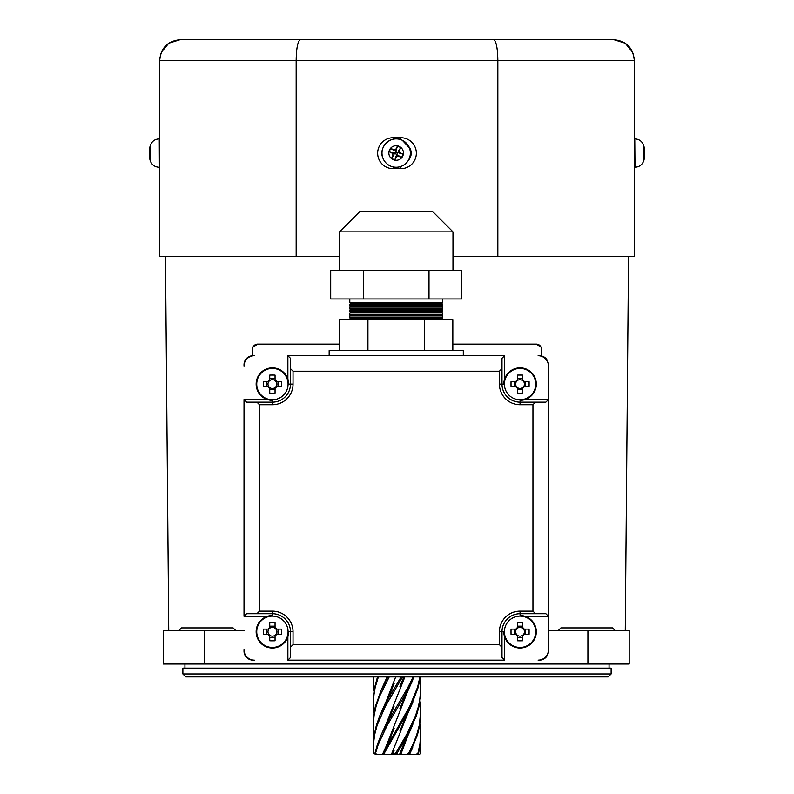 <?xml version="1.0" encoding="UTF-8"?>
<svg xmlns="http://www.w3.org/2000/svg" width="794" height="794" viewBox="0 0 794 794"><rect width="100%" height="100%" fill="white"/><g stroke="black" fill="none" stroke-linecap="round" stroke-linejoin="round"><path stroke-width="1.19" d="M419.907 679.386L420.631 687.276L420.254 696.755L418.517 706.233L415.53 715.712L406.568 734.668L395.63 753.268L394.241 754.3L397.337 754.3L394.3 754.3M373.339 676.905L373.339 679.386M374.093 690.591L373.438 676.905M377.517 676.905L374.679 687.276L373.339 701.797M374.093 713.002L373.627 696.755L375.205 687.276L378.381 676.905M401.139 676.905L389.259 696.844L379.79 715.712L376.406 725.19L374.212 734.668L373.339 746.588M413.079 676.905L407.977 687.276L389.259 719.245L381.279 734.668L377.507 744.147L374.937 753.268L375.413 754.3L373.557 753.268L373.428 744.147L374.649 734.668L377.16 725.19L385.427 706.233L402.558 676.905M419.917 676.905L417.575 687.276L409.773 706.233L382.529 754.3L375.413 754.3L376.555 754.3L375.502 753.268L378.361 744.147L387.283 725.19L404.037 696.755L414.111 676.905M383.81 754.3L382.529 754.3L385.05 754.3L384.276 753.268L410.974 706.233L418.249 687.276L420.234 676.905M407.739 735.988L400.841 754.3L397.337 754.3L397.079 753.268L407.878 734.668L416.403 715.712L419.083 706.233L420.661 690.591M419.907 701.797L420.671 711.791L419.301 725.19L416.751 734.668L413.059 744.147L408.622 753.268L406.826 754.3L409.525 754.3L417.515 734.668L419.748 725.19L420.661 713.002M419.907 724.197L420.671 734.192L419.907 744.147L417.922 753.268L416.294 754.3L417.733 754.3L418.567 753.268L420.234 744.147L420.661 735.393M419.907 746.588L420.582 753.268L419.629 754.3L409.525 754.3M387.879 676.905L381.199 690.046L375.453 706.233L373.736 715.712L373.339 724.197M374.093 735.393L373.329 725.19L374.043 715.712L376.098 706.233L379.363 696.755L389.239 676.905M394.241 754.3L392.593 754.3L394.241 754.3M408.394 754.3L406.766 754.3M400.841 754.3L406.826 754.3M384.326 754.3L392.593 754.3L394.122 750.916L392.623 754.3M407.739 713.598L391.442 754.3M407.739 691.187L386.261 745.993M404.89 676.905L386.261 723.602M395.68 676.905L386.261 701.191M386.886 676.905L386.261 678.791M522.71 388.246L522.71 387.601A4.387 4.387 0 0 0 522.71 380.604A4.387 4.387 0 0 0 516.557 386.757A4.387 4.387 0 0 0 517.4 387.601L517.4 393.109A40.018 17.855 180 0 0 520.06 393.149A40.018 17.855 180 0 0 522.71 393.109L522.71 388.246A4.923 4.923 0 0 0 524.199 386.757L529.062 386.757A40.018 17.855 90 0 0 529.062 381.448L524.199 381.448A4.923 4.923 0 0 0 522.71 379.959L522.71 375.096A40.018 17.855 0 0 0 520.06 375.056A40.018 17.855 0 0 0 517.4 375.096L517.4 379.959A4.923 4.923 0 0 0 515.911 381.448L511.048 381.448A40.018 17.855 -90 0 0 511.048 386.757L515.911 386.757A4.923 4.923 0 0 0 517.4 388.246M504.389 384.098A15.672 15.672 0 0 0 520.06 399.769A15.672 15.672 0 0 0 535.722 384.098A15.672 15.672 0 0 0 520.06 368.426A15.672 15.672 0 0 0 504.389 384.098L501.997 384.098A18.054 18.054 0 0 0 520.06 402.161L545.855 402.161L548.436 399.581L548.436 366.044A10.322 10.322 0 0 0 538.114 355.722L539.404 355.722A9.032 9.032 0 0 1 548.436 364.754M520.06 400.355A16.257 16.257 0 0 0 536.307 384.098A16.257 16.257 0 0 0 520.06 367.85A16.257 16.257 0 0 0 503.803 384.098M522.71 380.604L522.71 379.959M517.4 379.959L517.4 380.604M522.71 378.49L517.4 378.49M525.668 386.757L525.668 381.448M517.4 387.601A4.387 4.387 0 0 0 522.71 387.601M517.4 389.715L522.71 389.715M514.443 381.448L514.443 386.757M515.911 386.757L516.557 386.757M516.557 381.448L515.911 381.448M523.554 386.757L524.199 386.757M524.199 381.448L523.554 381.448M349.787 304.132L351.087 303.387L441.375 303.387L442.665 304.132L349.787 304.132L349.787 305.581L351.087 306.325L441.375 306.325L442.665 307.079L349.787 307.079L349.787 308.529L351.087 309.273L441.375 309.273L442.665 310.017L349.787 310.017L349.787 311.466L351.087 312.211L441.375 312.211L442.665 312.955L349.787 312.955L349.787 314.404L351.087 315.149L441.375 315.149L442.665 315.893L349.787 315.893L349.787 317.342L351.087 318.096L441.375 318.096L442.665 318.841L349.787 318.841L349.787 319.605M349.787 317.342L442.665 317.342L441.375 318.096M349.787 314.404L442.665 314.404L441.375 315.149M349.787 311.466L442.665 311.466L441.375 312.211M349.787 308.529L442.665 308.529L441.375 309.273M349.787 305.581L442.665 305.581L441.375 306.325M349.787 298.971L349.787 302.643L442.665 302.643L441.375 303.387M339.475 231.898L360.109 211.254L432.343 211.254L452.977 231.898L339.475 231.898L339.475 270.595M347.077 270.595L461.761 270.595L461.761 298.971L330.691 298.971L330.691 270.595L347.077 270.595M452.828 350.561L452.828 319.605L339.624 319.605L339.624 350.561M424.522 350.561L424.522 319.605M367.93 350.561L367.93 319.605M363.454 270.595L363.454 298.971M428.998 270.595L428.998 298.971M253.048 355.722L254.338 355.722A10.322 10.322 0 0 0 244.016 366.044L244.016 364.754A9.032 9.032 0 0 1 253.048 355.722M244.016 651.11L244.016 649.82A10.322 10.322 0 0 0 254.338 660.142L253.048 660.142A9.032 9.032 0 0 1 244.016 651.11M548.436 651.11A9.032 9.032 0 0 1 539.404 660.142L538.114 660.142A10.322 10.322 0 0 0 548.436 649.82L548.436 616.283L525.013 616.283M275.052 388.246L275.052 387.601A4.387 4.387 0 0 0 275.052 380.604A4.387 4.387 0 0 0 268.898 386.757A4.387 4.387 0 0 0 269.742 387.601L269.742 393.109A40.018 17.855 180 0 0 272.392 393.149A40.018 17.855 180 0 0 275.052 393.109L275.052 388.246A4.923 4.923 0 0 0 276.54 386.757L281.404 386.757A40.018 17.855 90 0 0 281.404 381.448L276.54 381.448A4.923 4.923 0 0 0 275.052 379.959L275.052 375.096A40.018 17.855 0 0 0 272.392 375.056A40.018 17.855 0 0 0 269.742 375.096L269.742 379.959A4.923 4.923 0 0 0 268.253 381.448L263.39 381.448A40.018 17.855 -90 0 0 263.39 386.757L268.253 386.757A4.923 4.923 0 0 0 269.742 388.246M256.73 384.098A15.672 15.672 0 0 0 272.392 399.769A15.672 15.672 0 0 0 288.063 384.098A15.672 15.672 0 0 0 272.392 368.426A15.672 15.672 0 0 0 256.73 384.098M288.649 384.098A16.257 16.257 0 0 0 272.392 367.85A16.257 16.257 0 0 0 256.144 384.098A16.257 16.257 0 0 0 272.392 400.355M275.052 380.604L275.052 379.959M269.742 379.959L269.742 380.604M275.052 378.49L269.742 378.49M278.009 386.757L278.009 381.448M269.742 387.601A4.387 4.387 0 0 0 275.052 387.601M269.742 389.715L275.052 389.715M266.784 381.448L266.784 386.757M268.253 386.757L268.898 386.757M268.898 381.448L268.253 381.448M275.895 386.757L276.54 386.757M276.54 381.448L275.895 381.448M275.052 635.905L275.052 635.26A4.387 4.387 0 0 0 275.052 628.262A4.387 4.387 0 0 0 268.898 634.416A4.387 4.387 0 0 0 269.742 635.26L269.742 640.768A40.018 17.855 180 0 0 272.392 640.808A40.018 17.855 180 0 0 275.052 640.768L275.052 635.905A4.923 4.923 0 0 0 276.54 634.416L281.404 634.416A40.018 17.855 90 0 0 281.404 629.106L276.54 629.106A4.923 4.923 0 0 0 275.052 627.617L275.052 622.754A40.018 17.855 0 0 0 272.392 622.714A40.018 17.855 0 0 0 269.742 622.754L269.742 627.617A4.923 4.923 0 0 0 268.253 629.106L263.39 629.106A40.018 17.855 -90 0 0 263.39 634.416L268.253 634.416A4.923 4.923 0 0 0 269.742 635.905M256.73 631.756A15.672 15.672 0 0 0 272.392 647.428A15.672 15.672 0 0 0 288.063 631.756A15.672 15.672 0 0 0 272.392 616.094A15.672 15.672 0 0 0 256.73 631.756M272.392 615.509A16.257 16.257 0 0 0 256.144 631.756A16.257 16.257 0 0 0 272.392 648.013A16.257 16.257 0 0 0 288.649 631.756M275.052 628.262L275.052 627.617M269.742 627.617L269.742 628.262M275.052 626.148L269.742 626.148M278.009 634.416L278.009 629.106M269.742 635.26A4.387 4.387 0 0 0 275.052 635.26M269.742 637.374L275.052 637.374M266.784 629.106L266.784 634.416M268.253 634.416L268.898 634.416M268.898 629.106L268.253 629.106M275.895 634.416L276.54 634.416M276.54 629.106L275.895 629.106M287.875 379.145L287.875 355.722L504.577 355.722L504.577 379.145M499.416 371.205L293.036 371.205L293.036 384.098A20.634 20.634 0 0 1 272.392 404.742L259.499 404.742L259.499 611.122L272.392 611.122A20.634 20.634 0 0 1 293.036 631.756L293.036 644.659L499.416 644.659L499.416 631.756A20.634 20.634 0 0 1 520.06 611.122L532.953 611.122L532.953 404.742L520.06 404.742A20.634 20.634 0 0 1 499.416 384.098L499.416 371.205L501.997 368.624L501.997 384.098A18.054 18.054 0 0 0 520.06 402.161L520.06 399.769M267.439 616.283L244.016 616.283L244.016 399.581L267.439 399.581M504.577 636.719L504.577 660.142L287.875 660.142L287.875 636.719M525.013 399.581L548.436 399.581L548.436 616.283L545.855 613.702L520.06 613.702A18.054 18.054 0 0 0 501.997 631.756L501.997 657.561L501.997 647.239L499.416 644.659M504.577 355.722L501.997 358.302L501.997 368.624M287.875 660.142L290.455 657.561L290.455 631.756A18.054 18.054 0 0 0 272.392 613.702L246.597 613.702L244.016 616.283M244.016 399.581L246.597 402.161L272.392 402.161A18.054 18.054 0 0 0 290.455 384.098L290.455 358.302L287.875 355.722M293.036 644.659L290.455 647.239M504.577 660.142L501.997 657.561M259.499 404.742L256.919 402.161M256.919 613.702L259.499 611.122M290.455 368.624L293.036 371.205M535.533 402.161L532.953 404.742M532.953 611.122L535.533 613.702M463.299 355.722L463.299 350.561L329.153 350.561L329.153 355.722M522.71 635.905L522.71 635.26A4.387 4.387 0 0 0 522.71 628.262A4.387 4.387 0 0 0 516.557 634.416A4.387 4.387 0 0 0 517.4 635.26L517.4 640.768A40.018 17.855 180 0 0 520.06 640.808A40.018 17.855 180 0 0 522.71 640.768L522.71 635.905A4.923 4.923 0 0 0 524.199 634.416L529.062 634.416A40.018 17.855 90 0 0 529.062 629.106L524.199 629.106A4.923 4.923 0 0 0 522.71 627.617L522.71 622.754A40.018 17.855 0 0 0 520.06 622.714A40.018 17.855 0 0 0 517.4 622.754L517.4 627.617A4.923 4.923 0 0 0 515.911 629.106L511.048 629.106A40.018 17.855 -90 0 0 511.048 634.416L515.911 634.416A4.923 4.923 0 0 0 517.4 635.905M504.389 631.756A15.672 15.672 0 0 0 520.06 647.428A15.672 15.672 0 0 0 535.722 631.756A15.672 15.672 0 0 0 520.06 616.094A15.672 15.672 0 0 0 504.389 631.756L501.997 631.756A18.054 18.054 0 0 1 520.06 613.702L520.06 616.094M503.803 631.756A16.257 16.257 0 0 0 520.06 648.013A16.257 16.257 0 0 0 536.307 631.756A16.257 16.257 0 0 0 520.06 615.509M522.71 628.262L522.71 627.617M517.4 627.617L517.4 628.262M522.71 626.148L517.4 626.148M525.668 634.416L525.668 629.106M517.4 635.26A4.387 4.387 0 0 0 522.71 635.26M517.4 637.374L522.71 637.374M514.443 629.106L514.443 634.416M515.911 634.416L516.557 634.416M516.557 629.106L515.911 629.106M523.554 634.416L524.199 634.416M524.199 629.106L523.554 629.106M493.55 39.7C496.161 40.831 497.6 47.719 497.838 60.334L497.838 256.402L634.337 256.402L634.337 60.334C633.036 47.719 626.148 40.831 613.702 39.7L180.298 39.7C167.852 40.831 160.964 47.719 159.663 60.334L159.663 256.402L339.475 256.402M300.45 39.7C297.839 40.831 296.4 47.719 296.162 60.334L296.162 256.402M452.977 256.402L497.838 256.402M634.495 160.815L634.734 138.881L634.982 167.266L634.773 140.28M634.734 138.881C639.289 139.119 642.296 141.401 643.775 145.709L643.904 160.279C642.505 164.616 639.527 166.948 634.982 167.266L634.356 145.342M387.968 39.7L276.084 39.7M517.916 39.7L406.032 39.7M633.314 53.903L634.337 60.334L159.663 60.334L160.686 53.903M161.251 52.394L168.785 43.213L180.03 39.7M632.749 52.394L625.215 43.213L613.97 39.7M411.193 153.212A10.322 10.322 0 0 0 408.801 146.612A10.322 10.322 0 0 1 408.414 160.249A10.322 10.322 0 0 0 411.193 153.212M178.908 630.466L181.489 627.895L233.079 627.895L235.659 630.466M558.341 630.466L560.921 627.895L612.511 627.895L615.092 630.466M541.468 355.96L541.468 349.271A5.161 5.161 0 0 0 536.307 344.11L540.972 347.077M253.018 347.077L257.693 344.11A5.161 5.161 0 0 0 252.532 349.271L252.532 355.742M244.016 630.466L163.276 630.466L163.276 664.012L629.185 664.012L629.185 630.466L548.436 630.466M536.307 344.11L452.828 344.11M339.624 344.11L257.693 344.11M611.122 673.967L608.184 676.905L185.816 676.905L182.878 673.967L611.122 673.967L611.122 668.131L182.878 668.131L182.878 673.967M150.006 156.09L149.451 156.884A28.356 25.448 -12.8 0 0 149.48 157.133A28.376 28.376 0 0 0 150.096 160.279L150.225 145.709A28.376 28.376 0 0 0 149.619 148.448A28.356 25.428 -165.4 0 0 149.52 149.093L149.768 149.133M159.505 160.815L159.663 138.96M159.663 141.868L159.663 160.815M149.619 148.448A28.356 25.428 -165.4 0 1 150.165 146.046A26.371 9.3 39 0 0 150.135 147.615A28.356 25.448 -12.8 0 0 149.49 150.711L149.471 152.766A28.356 12.188 -172.9 0 0 150.076 154.314A26.371 19.364 121.6 0 0 150.006 155.961A26.371 19.364 121.6 0 0 150.046 157.579A28.356 12.168 -6.2 0 1 149.451 156.16L149.451 156.884M150.026 155.237L149.471 155.267A28.356 25.428 -165.4 0 0 149.58 155.991M149.471 155.267L149.6 153.202M149.52 149.818L149.52 149.093L149.52 149.818M643.894 149.907L644.48 149.818A28.356 12.188 172.9 0 0 643.835 148.409A26.371 19.264 -59.6 0 1 643.894 150.026A26.371 19.264 -59.6 0 1 643.855 151.684A28.356 12.168 6.2 0 1 644.51 153.212L644.529 155.267A28.356 25.428 165.4 0 1 643.924 158.373A26.371 9.191 -141.9 0 1 643.944 159.941A28.356 25.448 12.8 0 0 644.52 157.133A28.356 25.448 12.8 0 0 644.549 156.884L644.549 156.16L644.271 156.845M644.48 149.818L644.48 149.093L644.48 149.818M643.775 145.709A28.376 28.376 0 0 1 644.381 148.448A28.356 25.428 165.4 0 1 644.48 149.093M643.894 150.751L644.51 150.711A28.356 25.448 12.8 0 0 644.391 149.977M644.51 150.711L644.361 152.776M389.566 149.848A7.285 7.285 -21.8 0 0 392.99 159.564A7.285 7.285 -21.8 0 0 402.717 156.14A7.285 7.285 -21.8 0 0 399.283 146.424A7.285 7.285 -21.8 0 0 389.566 149.848M382.996 158.334L382.996 158.334A14.193 14.193 -21.8 0 0 405.863 163.435A14.193 14.193 -21.8 0 0 409.347 147.813L409.347 147.813A14.193 14.193 -21.8 0 0 386.479 142.712A14.193 14.193 -21.8 0 0 390.043 165.867A14.193 14.193 -21.8 0 0 409.347 147.813L402.3 140.27C391.382 134.295 377.755 147.049 382.996 158.334L382.996 158.334M403.094 154.314L398.141 152.359L399.313 150.711L400.037 152.766A28.356 3.146 -154.4 0 1 403.094 154.314A26.371 15.245 115.8 0 1 402.34 155.961A26.371 15.245 115.8 0 1 401.526 157.579L398.122 155.336L398.409 156.16A28.356 2.789 25.5 0 0 401.526 157.579M398.409 156.16L396.355 156.884L396.067 156.061L396.861 155.038L398.122 155.336M392.961 155.267L392.236 153.212A28.356 2.789 25.5 0 1 389.189 151.684L394.191 153.758L393.874 155.009L392.961 155.267A28.356 3.156 115.5 0 0 391.551 158.373A26.371 15.255 -154.7 0 0 394.826 159.941A28.356 2.769 -64.4 0 0 396.355 156.884M389.189 151.684A26.371 15.533 -64.7 0 1 389.943 150.026A26.371 15.533 -64.7 0 1 390.757 148.409L394.201 150.751L393.864 149.818A28.356 3.146 -154.4 0 0 390.757 148.409M393.864 149.818L395.918 149.093L396.256 150.026L395.472 151.088L394.201 150.751M399.313 150.711A28.356 2.769 -64.4 0 0 400.732 147.615A26.371 15.523 25.9 0 0 397.457 146.046A28.356 3.156 115.5 0 0 395.918 149.093M395.472 151.088L395.72 151.793L394.191 153.758M396.861 155.038L397.437 152.617L398.141 152.359M396.613 154.344L394.896 153.51M395.72 151.793L397.437 152.617M394.826 159.941L396.067 156.061M391.551 158.373L393.874 155.009M397.457 146.046L396.256 150.026M400.732 147.615L398.449 151.078M397.079 753.268L395.63 753.268M409.863 753.268L408.622 753.268M418.567 753.268L417.922 753.268M375.502 753.268L374.937 753.268M384.276 753.268L383.075 753.268M288.063 631.756L290.455 631.756A18.054 18.054 0 0 0 272.392 613.702L272.392 611.122M272.392 399.769L272.392 402.161A18.054 18.054 0 0 0 290.455 384.098L293.036 384.098M288.063 384.098L290.455 384.098M272.392 616.094L272.392 613.702M520.06 404.742L520.06 402.161M499.416 384.098L501.997 384.098M272.392 402.161L272.392 404.742M290.455 631.756L293.036 631.756M499.416 631.756L501.997 631.756M520.06 611.122L520.06 613.702M400.871 137.729A15.483 15.483 0 0 1 416.344 153.212A15.483 15.483 0 0 1 400.871 168.685L393.129 168.685A15.483 15.483 0 0 1 377.656 153.212A15.483 15.483 0 0 1 393.129 137.729L400.871 137.729L400.871 139.684M393.129 139.218L393.129 137.729M393.129 166.939L393.129 168.685M400.871 168.685L400.871 166.462M587.907 664.012L587.907 630.466M204.544 664.012L204.544 630.466M159.405 167.266L159.266 138.881C154.711 139.119 151.704 141.401 150.225 145.709M392.236 153.212L393.149 152.954M400.037 152.766L399.174 153.133M373.329 678.185L373.329 680.587M373.329 700.586L373.329 702.998M420.671 689.381L420.671 691.792M420.671 711.791L420.671 714.203M420.671 734.192L420.671 736.594M373.329 722.997L373.329 725.398M373.329 745.387L373.329 747.799M412.801 747.134L409.585 754.3M412.801 724.733L399.878 753.486L406.697 736.852M412.801 702.333L399.878 731.085L406.687 714.461M382.529 754.29L394.122 728.505L387.313 745.129M412.801 679.922L399.878 708.675L406.687 692.05M381.199 734.857L394.122 706.104L387.313 722.739M404.096 676.905L399.878 686.284L403.898 676.905M381.199 712.456L394.122 683.703L387.303 700.328M381.199 690.046L387.105 676.905M387.68 676.905L387.313 677.927M452.977 231.898L452.977 270.595M442.665 298.971L442.665 302.643M442.665 318.841L442.665 319.605M442.665 304.132L442.665 305.581M442.665 307.079L442.665 308.529M442.665 310.017L442.665 311.466M442.665 312.955L442.665 314.404M442.665 315.893L442.665 317.342M351.087 303.387L349.787 302.643M351.087 306.325L349.787 307.079M351.087 309.273L349.787 310.017M351.087 312.211L349.787 312.955M351.087 315.149L349.787 315.893M351.087 318.096L349.787 318.841M625.265 630.466L628.53 256.402M168.735 630.466L165.47 256.402M609.058 668.131L609.058 664.012M184.942 668.131L184.942 664.012M159.018 167.266C154.473 166.948 151.495 164.616 150.096 160.279M150.006 155.932L149.391 156.021M643.904 160.279A28.376 28.376 0 0 0 644.52 157.133M643.894 150.056L644.549 149.957"/></g></svg>
